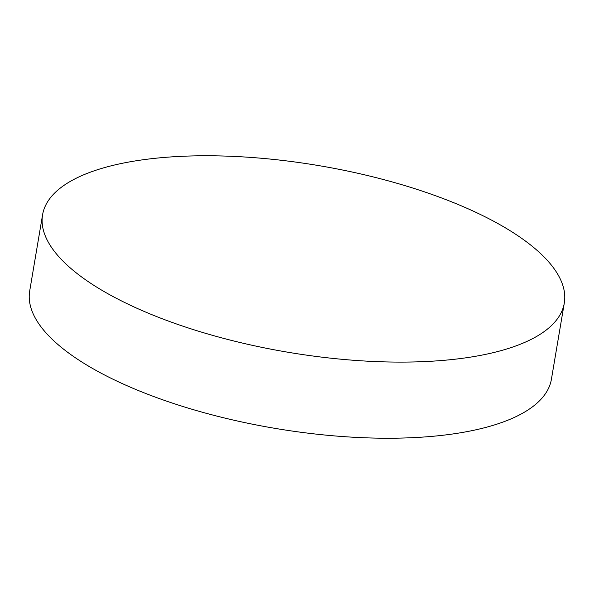 <?xml version="1.0" encoding="UTF-8"?>
<svg xmlns="http://www.w3.org/2000/svg" width="594" height="594" viewBox="0 0 594 594"><rect width="100%" height="100%" fill="white"/><g stroke="black" fill="none" stroke-linecap="round" stroke-linejoin="round"><path stroke-width="0.89" d="M42.575 214.813L29.7 290.941A264.568 94.58 9.6 0 0 53.438 340.466A264.568 94.58 9.6 0 0 400.423 438.09A264.568 94.58 9.6 0 0 551.425 379.187L564.3 303.059A264.568 94.58 9.6 0 0 193.577 155.91A264.568 94.58 9.6 0 0 42.575 214.813A264.568 94.58 9.6 0 0 413.305 361.961A264.568 94.58 9.6 0 0 564.3 303.059"/></g></svg>
